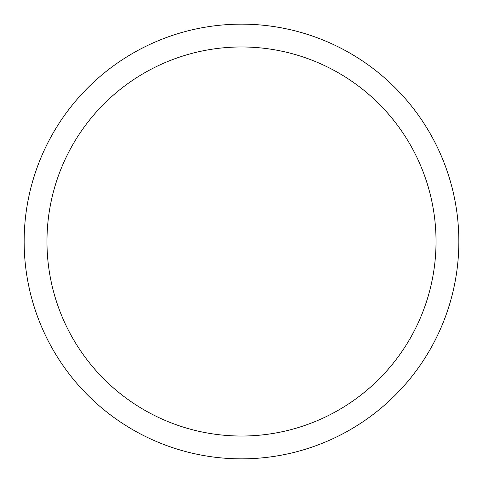 <?xml version="1.0" encoding="UTF-8"?>
<svg xmlns="http://www.w3.org/2000/svg" width="483" height="483" viewBox="0 0 483 483"><rect width="100%" height="100%" fill="white"/><g stroke="black" fill="none" stroke-linecap="round" stroke-linejoin="round"><path stroke-width="0.72" d="M241.5 436.028A194.528 194.528 0 0 1 46.972 241.5A194.528 194.528 0 0 1 241.5 46.972A194.528 194.528 0 0 1 436.028 241.5A194.528 194.528 0 0 1 241.5 436.028M241.5 24.15A217.35 217.35 0 0 1 458.85 241.5A217.35 217.35 0 0 1 241.5 458.85A217.35 217.35 0 0 1 24.15 241.5A217.35 217.35 0 0 1 241.5 24.15"/></g></svg>
